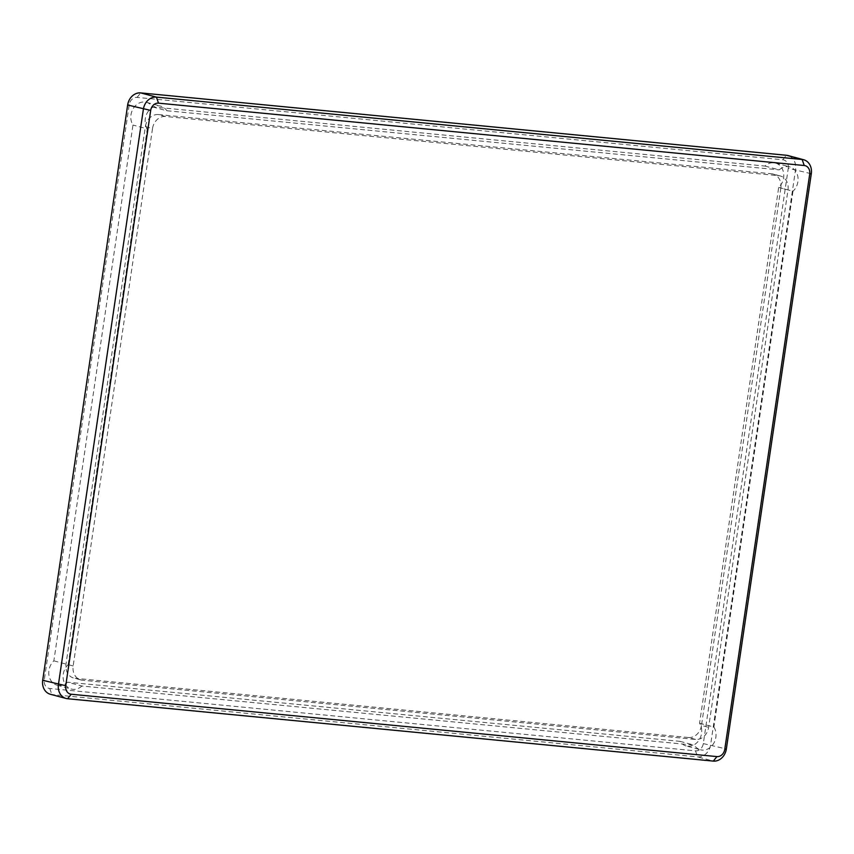 <?xml version="1.0" encoding="UTF-8"?>
<svg xmlns="http://www.w3.org/2000/svg" width="854" height="854" viewBox="0 0 854 854"><rect width="100%" height="100%" fill="white"/><g stroke="black" fill="none" stroke-linecap="round" stroke-linejoin="round"><path stroke-width="0.64" stroke-dasharray="4.27 3.2" d="M50.343 694.249A13.344 11.102 105 0 0 51.859 694.526L697.569 756.879A13.344 11.102 105 0 0 710.613 744.784L795.565 169.498A13.344 11.102 105 0 0 787.922 155.535M788.263 168.302A8.006 6.661 105 0 0 782.766 159.762L137.056 97.409A8.006 6.661 105 0 0 129.232 104.658L44.28 679.944A8.006 6.661 105 0 0 49.767 688.495L695.487 750.847A8.006 6.661 105 0 0 703.312 743.588L788.263 168.302L811.3 173.714M58.659 685.484A14.155 11.775 -75 0 1 57.058 685.196A14.155 11.775 -75 0 1 48.902 674.884A14.155 11.775 -75 0 1 53.855 660.847L132.968 125.047A14.155 11.775 -75 0 1 133.128 108.746A14.155 11.775 -75 0 1 146.418 102.309A14.155 11.775 -75 0 1 152.535 106.91L764.96 166.06A14.155 11.775 -75 0 1 775.485 163.061A14.155 11.775 -75 0 1 783.641 173.373A14.155 11.775 -75 0 1 778.688 187.41L699.565 723.21A14.155 11.775 -75 0 1 699.874 738.667A14.155 11.775 -75 0 1 687.726 746.236A14.155 11.775 105 0 1 686.125 745.948L700.429 749.78A14.155 11.775 -75 0 1 694.313 745.168L81.888 686.029L67.583 682.197A14.155 11.775 105 0 1 58.659 685.484M686.125 745.948A14.155 11.775 105 0 1 680.008 741.347L67.583 682.197M53.855 660.847L68.16 664.679L147.272 128.879L132.968 125.047M81.888 686.029A14.155 11.775 -75 0 1 72.964 689.317A14.155 11.775 -75 0 1 71.362 689.029A14.155 11.775 -75 0 1 63.207 678.716A14.155 11.775 -75 0 1 68.16 664.679M680.008 741.347L694.313 745.168M699.565 723.21L713.88 727.032A14.155 11.775 -75 0 1 714.179 742.5A14.155 11.775 -75 0 1 702.031 750.068A14.155 11.775 -75 0 1 700.429 749.78M778.688 187.41L792.992 191.243L713.88 727.032M764.96 166.06L779.264 169.882A14.155 11.775 -75 0 1 789.79 166.893A14.155 11.775 -75 0 1 797.946 177.194A14.155 11.775 -75 0 1 792.992 191.243M152.535 106.91L166.84 110.742L779.264 169.882M147.272 128.879A14.155 11.775 -75 0 1 147.443 112.579A14.155 11.775 -75 0 1 160.723 106.142A14.155 11.775 -75 0 1 166.84 110.742M152.514 128.57L73.156 665.971A13.344 11.102 105 0 0 80.81 679.933A13.344 11.102 105 0 0 82.315 680.211L695.594 739.436A13.344 11.102 105 0 0 708.639 727.341L787.996 189.94A13.344 11.102 105 0 0 780.353 175.977A13.344 11.102 105 0 0 778.837 175.71L165.559 116.486A13.344 11.102 105 0 0 152.514 128.57L145.361 126.659L66.004 664.06A13.344 11.102 105 0 0 73.647 678.023A13.344 11.102 105 0 0 75.163 678.289L82.315 680.211M165.559 116.486L158.406 114.564A13.344 11.102 105 0 0 145.361 126.659M158.406 114.564L771.685 173.789L778.837 175.71M787.996 189.94L780.844 188.029A13.344 11.102 105 0 0 773.19 174.067A13.344 11.102 105 0 0 771.685 173.789M780.844 188.029L701.486 725.43L708.639 727.341M695.594 739.436L688.441 737.514A13.344 11.102 105 0 0 701.486 725.43M688.441 737.514L75.163 678.289M49.767 688.495L51.859 694.526L67.594 698.732M695.487 750.847L697.569 756.879L713.303 761.095M703.312 743.588L726.348 749.001M782.766 159.762L786.406 155.268M137.056 97.409L140.696 92.905M129.232 104.658L127.652 104.999M44.28 679.944L42.7 680.286M73.156 665.971L66.004 664.06M57.058 685.196L71.362 689.029M775.485 163.061L789.79 166.893M146.418 102.309L160.723 106.142M80.81 679.933L73.647 678.023M780.353 175.977L773.19 174.067"/><path stroke-width="1.28" d="M158.513 103.153L804.233 165.505A8.006 6.661 -75 0 1 809.72 174.056L724.768 749.342A8.006 6.661 -75 0 1 716.944 756.591L71.234 694.238A8.006 6.661 -75 0 1 65.737 685.698L150.688 110.412A8.006 6.661 -75 0 1 158.513 103.153L156.431 97.121A13.344 11.102 105 0 0 143.387 109.216L58.435 684.502A13.344 11.102 105 0 0 66.078 698.465A13.344 11.102 105 0 0 67.594 698.732L713.303 761.095A13.344 11.102 105 0 0 726.348 749.001L811.3 173.714A13.344 11.102 105 0 0 803.657 159.751A13.344 11.102 105 0 0 802.141 159.474L156.431 97.121L140.696 92.905A13.344 11.102 105 0 0 127.652 104.999L42.7 680.286A13.344 11.102 105 0 0 50.343 694.249L66.078 698.465M803.657 159.751L787.922 155.535A13.344 11.102 105 0 0 786.406 155.268L140.696 92.905M786.406 155.268L802.141 159.474L804.233 165.505M809.72 174.056L811.3 173.714M127.652 104.999L150.688 110.412M42.7 680.286L65.737 685.698M67.594 698.732L71.234 694.238M713.303 761.095L716.944 756.591M726.348 749.001L724.768 749.342"/></g></svg>
